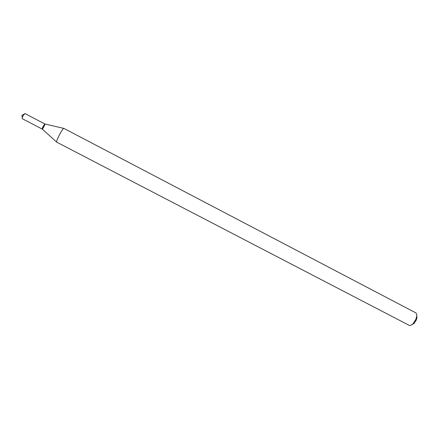 <?xml version="1.0" encoding="UTF-8"?>
<svg xmlns="http://www.w3.org/2000/svg" width="439" height="439" viewBox="0 0 439 439"><rect width="100%" height="100%" fill="white"/><g stroke="black" fill="none" stroke-linecap="round" stroke-linejoin="round"><path stroke-width="0.66" d="M56.62 142.044L42.226 129.088C42.029 128.803 42.402 127.76 43.34 125.966L44.888 123.985L63.748 128.386M59.951 133.846C61.965 130.246 63.271 128.429 63.874 128.386L415.656 312.771C416.644 313.369 416.957 314.736 416.6 316.87L415.717 319.641L413.011 323.735C411.469 325.255 410.169 325.776 409.115 325.31L56.697 142.148C56.411 141.292 57.498 138.526 59.951 133.846M411.766 324.789L414.065 323.406L416.221 320.135L416.929 317.924L416.754 315.246M42.204 129.082L22.213 118.667C22.005 118.289 22.356 117.229 23.272 115.49L24.897 113.531L44.871 123.968C45.431 124.111 42.638 129.461 42.204 129.082L43.34 125.966L44.871 123.968M416.929 317.924L416.6 316.87M414.065 323.406L413.011 323.735M24.167 114.107L21.95 115.259L22.274 117.74"/></g></svg>
